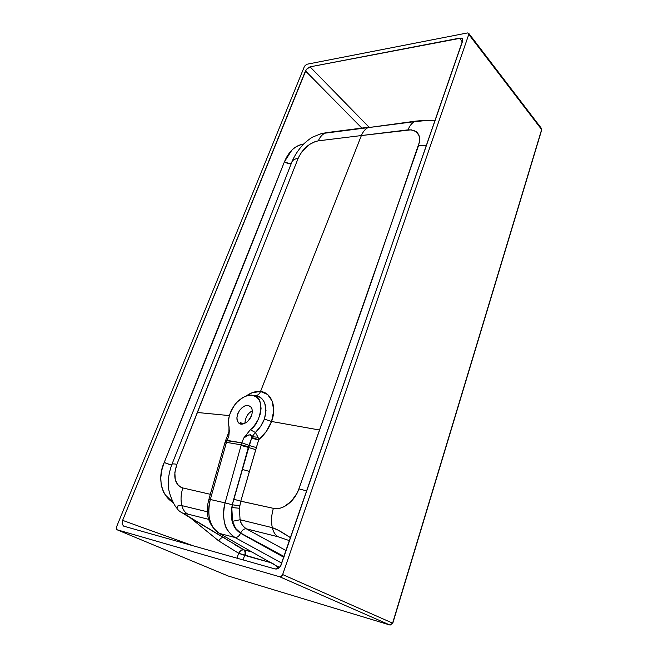 <?xml version="1.0" encoding="UTF-8"?>
<svg xmlns="http://www.w3.org/2000/svg" width="658" height="658" viewBox="0 0 658 658"><rect width="100%" height="100%" fill="white"/><g stroke="black" fill="none" stroke-linecap="round" stroke-linejoin="round"><path stroke-width="0.99" d="M419.672 138.616L419.154 135.828L416.259 131.674L411.225 129.799L361.374 135.556L260.519 391.485L267.559 394.463L272.239 401.216L273.703 410.715L271.565 421.482C268.777 428.777 264.491 434.831 258.717 439.659L251.825 437.57L251.66 438.055L251.825 437.57L258.717 439.659L258.569 440.144L251.66 438.055L258.569 440.144L256.357 447.588L249.349 445.556L256.357 447.588L255.756 449.636L248.732 447.588L251.66 438.055L248.946 445.334L241.881 442.842L248.946 445.334L248.485 446.749L241.231 444.849L241.881 442.842L241.231 444.849L248.485 446.749L248.313 447.366L241.058 445.466L248.313 447.366L242.226 469.401L248.732 447.588L255.756 449.636L249.415 471.416L242.226 469.401L233.722 499.175L240.779 501.207L233.722 499.192L232.307 504.76L239.726 505.879L232.307 504.76L231.229 515.658L232.636 523.159L235.868 529.238L240.557 533.26L283.902 557.326L240.557 533.26C239.06 536.295 237.168 537.701 234.898 537.463L219.204 533.342C209.713 526.762 206.752 515.477 210.321 499.488L226.286 442.949L224.855 442.916L226.286 442.949L227.109 440.366L225.612 440.515L241.881 442.842L227.109 440.366L228.877 435.728L229 426.474C227.174 420.141 229.436 412.467 235.794 403.444C243.115 396.297 249.185 393.723 253.996 395.721C264.96 396.667 261.506 422.987 250.336 429.732L254.539 425.339L257.911 420.051L260.14 414.326L261.061 408.659L260.593 403.543L258.791 399.406L255.83 396.577L251.965 395.269L247.531 395.581L242.884 397.457L238.393 400.747L234.429 405.172L231.295 410.386L229.247 415.971L228.458 421.482L229.28 430.924L228.877 435.728L226.451 442.349L241.231 444.849L225.069 502.885L232.307 504.76L248.732 447.588L248.485 446.749L251.66 438.055L248.946 445.334L249.349 445.556L248.732 447.588L248.313 447.366L242.226 469.401L249.415 471.416L240.787 501.174L239.405 508.247L231.797 507.548L232.562 521.3C233.968 526.885 236.666 530.8 240.672 533.054C242.144 530.019 244.036 528.604 246.331 528.826L278.169 536.796L246.331 528.826C244.036 528.604 242.144 530.019 240.672 533.054L284.166 556.545L240.672 533.054L235.638 528.432L232.562 521.3L240.063 519.746L232.562 521.3L231.797 507.548L232.307 504.76L225.069 502.885C221.54 519.146 224.814 530.669 234.898 537.463L281.871 563.19L234.898 537.463C228.671 532.635 225.316 528.07 224.822 523.76C223.029 516.736 223.111 509.777 225.069 502.885L210.321 499.488L225.069 502.885L241.231 444.849L226.451 442.349L210.321 499.488C208.364 506.265 208.199 513.1 209.812 519.985C210.215 524.212 213.348 528.662 219.204 533.342L234.898 537.463C237.168 537.701 239.06 536.295 240.557 533.26C232.965 528.325 230.045 519.754 231.797 507.548L239.405 508.247L240.063 519.746L272.305 527.667C273.3 532.018 275.258 535.061 278.169 536.796L289.643 540.72L278.169 536.796C275.258 535.061 273.309 532.018 272.305 527.667L278.416 530.282L290.663 537.792C282.389 532.256 276.27 528.876 272.305 527.667L272.305 527.667C271.022 521.662 271.376 515.214 273.358 508.33C271.384 515 271.038 521.449 272.305 527.667L240.063 519.746L239.405 508.247L240.779 501.207L273.358 508.33C282.372 510.723 294.784 501.371 298.897 488.869L306.883 490.942L298.897 488.869L296.898 493.475L291.329 501.248L284.396 506.512L280.695 508.001L276.977 508.634L273.358 508.33L240.787 501.174L258.717 439.659L266.268 431.5L271.565 421.482L319.591 430.028L298.897 488.869L366.786 295.097L419.508 141.799M258.051 437.257L255.386 432.495L252.072 436.706L258.051 437.257L258.717 439.659L258.051 437.257L252.072 436.706L251.825 437.57L252.072 436.706L250.665 434.691L248.082 435.185L243.657 438.121L241.881 442.842L243.657 438.121L250.336 429.732L255.386 432.495L260.642 426.359L264.384 419.121L266.021 410.641L264.746 403.173C263.085 399.71 261.259 397.572 259.252 396.749L256.028 395.532C257.994 395.244 259.491 393.895 260.519 391.485C271.277 392.374 277.133 406.693 271.565 421.482L319.591 430.028L418.62 145.303C421.243 134.775 417.707 129.626 408.018 129.856C409.728 125.678 411.908 122.939 414.556 121.656L427.453 120.414L435.078 120.653M248.115 405.451L250.501 406.496L251.998 408.807L252.368 412.031L251.553 415.691L249.678 419.204L247.013 422.033L243.995 423.736L241.075 424.065L238.714 422.954L237.258 420.61L236.921 417.386L237.752 413.767L239.619 410.312L242.234 407.516L245.212 405.813L248.115 405.451L250.879 406.866C253.552 410.872 252.417 415.798 247.466 421.655C243.304 424.616 240.302 424.961 238.451 422.707C236.14 420.125 236.477 416.07 239.463 410.534C243.09 406.447 245.977 404.752 248.115 405.451M116.491 527.025L304.522 66.211L306.644 64.303L467.484 32.941L468.66 33.213L468.784 34.405L282.652 574.557L281.385 576.35L279.683 576.753L116.984 529.739L116.244 528.769L116.491 527.025L304.522 66.211L306.644 64.303L467.484 32.941L468.776 33.377L468.784 34.405L541.641 129.568L392.604 623.134L282.652 574.557L468.784 34.405L541.641 129.568L541.583 128.573L541.723 129.873L392.604 623.134L282.652 574.557C281.953 576.202 280.958 576.934 279.683 576.753L389.906 625.01L228.112 575.972L116.984 529.739L279.683 576.753L389.906 625.01L392.604 623.134L389.906 625.01L228.112 575.972L116.984 529.739L116.491 527.025M462.739 39.562L462.327 38.682L459.819 38.09L462.303 42.013L459.819 38.09L310.05 66.845L306.258 69.559L122.627 520.363L122.117 524.097L123.72 526.161L275.167 568.981L276.96 568.997L280.382 566.464L462.566 41.248L462.327 38.682L461.283 38.082L310.05 66.845L369.006 127.159L310.05 66.845L307.401 68.3L305.476 70.941L122.627 520.363L192.95 545.737L122.627 520.363L122.117 524.097L123.72 526.161L275.167 568.981L278.786 568.109L279.905 567.073M280.818 565.765L462.788 40.138M234.182 544.289L243.575 549.734C241.642 549.43 240.014 550.623 238.698 553.304L236.929 558.173L238.698 553.304L271.598 562.903L244.653 555.393L243.032 559.892L244.653 555.393C245.508 552.761 245.146 550.869 243.575 549.734L252.664 552.218L243.995 549.849L183.689 513.561L187.769 514.087L183.829 513.462L184.388 514.219L243.995 549.849C245.582 550.985 245.993 552.893 245.212 555.566C245.993 552.893 245.582 550.985 243.995 549.849L243.575 549.734C245.13 550.886 245.492 552.778 244.653 555.393L238.698 553.304L218.727 540.909L189.594 517.204L218.727 540.909C220.101 538.606 221.713 537.438 223.572 537.389M252.376 410.831C247.893 413.109 245.393 417.295 244.883 423.374M242.21 423.522L240.162 422.37L240.647 423.982M242.012 423.407L240.384 422.461M426.433 145.607L418.62 145.311L426.433 145.607M246.331 528.826L286.205 550.656L246.331 528.826C242.629 526.12 240.54 523.094 240.063 519.746C241.149 524.048 243.238 527.074 246.331 528.826M414.556 121.656L368.028 127.644C365.338 128.869 363.126 131.51 361.374 135.556L408.018 129.856C409.737 125.653 411.916 122.914 414.556 121.656C420.396 120.743 426.549 120.324 433.005 120.381L425.381 120.282L415.996 121.097L368.028 127.644C365.338 128.869 363.126 131.51 361.374 135.556L318.283 140.845C320.035 136.938 322.272 134.388 324.978 133.179L368.028 127.644L324.978 133.179C322.256 134.405 320.027 136.963 318.283 140.845L361.374 135.556L260.519 391.485L252.22 392.694L246.281 395.935C251.101 392.53 255.847 391.049 260.519 391.485C259.499 393.895 257.994 395.244 256.028 395.532L253.182 395.483L257.591 396.034L255.386 395.54M418.258 121.014L425.71 120.398M171.812 464.688L171.804 464.614C171.828 463.824 173.523 463.717 176.895 464.301C172.766 476.861 174.748 484.749 182.817 487.956L210.321 494.306L182.817 487.956C180.851 494.207 180.522 500.088 181.83 505.607C182.85 509.605 184.832 512.434 187.769 514.087L208.627 519.343L187.769 514.087C184.832 512.434 182.85 509.605 181.83 505.607L207.443 511.801L181.83 505.607L178.154 505.731L176.854 508.149M276.648 566.234L279.847 567.13L276.648 566.234M219.204 533.342L276.27 565.806L219.204 533.342M392.579 623.2L390.161 625.067M229.297 430.439L228.877 435.728L228.894 431.887M210.321 499.488L208.931 499.233L210.321 499.488M226.451 442.349L225.02 442.316L226.451 442.349M276.599 566.505L278.4 568.372L277.322 566.875M272.988 563.684L274.09 564.309M250.336 429.74L243.657 438.121C247.383 434.428 250.188 433.959 252.072 436.706L255.386 432.495C259.384 428.777 262.386 424.32 264.384 419.121L271.565 421.482L264.384 419.121C267.658 407.253 265.404 399.554 257.599 396.034L254.004 395.721M250.336 429.732L255.386 432.495M249.966 279.321L197.31 412.484L229.346 415.593L197.31 412.484L176.895 464.301L298.148 158.356C294.373 158.94 292.21 160.33 291.667 162.551C292.284 160.297 294.439 158.899 298.148 158.364L298.148 158.356C302.754 148.667 309.466 142.827 318.283 140.845L315.338 141.511L309.424 144.505L301.677 152.056M176.821 508.009C174.164 506.068 167.922 491.518 168.514 486.163C167.831 479.896 168.933 472.707 171.804 464.614L172.182 464.12M198.626 522.51L213.184 531.212M216.441 533.202L218.193 534.271M176.895 464.301L174.847 472.477L175.25 479.657L177.956 485.078L180.127 486.887L182.817 487.956M229.173 431.064L229.091 426.861M298.148 158.356L299.694 155.124M171.738 464.803C170.266 464.803 167.757 464.03 164.212 462.475C157.015 477.889 161.588 496.066 173.169 502.506L165.446 495.104L163.571 492.266L161.251 485.431L160.766 477.774L161.852 470.001L164.212 462.475L284.47 161.712L291.815 150.205C294.907 147.112 298.321 145.171 302.055 144.382L303.544 144.127C295.072 145.624 288.714 151.488 284.47 161.712L289.397 163.719M361.834 128.088L305.476 70.941L361.834 128.088M181.83 505.607C178.515 504.941 176.87 505.821 176.879 508.231C178.129 510.156 179.659 511.554 181.46 512.426L183.804 513.808M417.213 120.94L368.028 127.644M327.725 132.488L326.467 132.653M369.492 127.101L326.467 132.645L321.014 133.747L313.57 136.708C312.056 137.094 308.873 139.406 304.021 143.641C298.633 149.333 294.652 155.304 292.062 161.547M291.412 163.192C289.676 164.171 287.365 163.678 284.47 161.712C249.25 250.937 209.17 351.191 164.212 462.475L169.863 464.548M224.123 537.512C222.165 537.142 220.364 538.277 218.727 540.909L238.698 553.304L240.902 550.384L243.575 549.734M238.451 422.707L240.639 423.966M392.785 623.225L541.723 129.865L541.583 128.581L468.792 33.394M228.82 432.117L225.653 440.416M208.931 499.233C205.016 513.092 208.035 524.212 218.004 532.618M225.02 442.316L224.871 442.859M208.94 499.216L224.855 442.924M225.612 440.515L225.036 442.258M291.667 162.551C256.604 252.129 216.696 352.704 171.944 464.277M124.831 526.474L123.104 525.857M277.487 567.04L278.359 568.405L277.627 567.492"/></g></svg>
